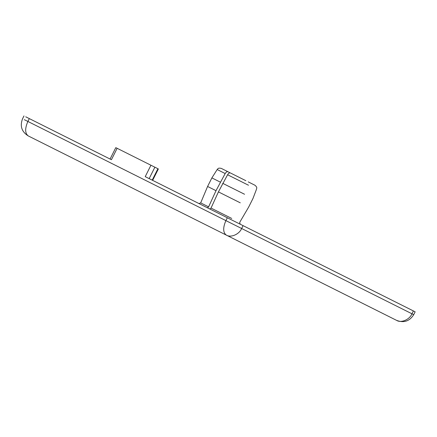<?xml version="1.0" encoding="UTF-8"?>
<svg xmlns="http://www.w3.org/2000/svg" width="437" height="437" viewBox="0 0 437 437"><rect width="100%" height="100%" fill="white"/><g stroke="black" fill="none" stroke-linecap="round" stroke-linejoin="round"><path stroke-width="0.66" d="M196.055 202.102L152.639 180.361L158.358 168.944L116.237 147.853M413.397 310.936L411.965 313.793L413.719 314.673L415.15 311.816L145.226 176.646L150.94 165.235M117.132 148.301L111.419 159.718L25.734 116.81M207.389 207.777L208.607 206.865L216.009 190.679L225.175 173.549C226.137 172.031 227.076 171.43 227.994 171.752L230.091 172.866M248.243 181.89L254.946 185.244C257.803 187.757 256.437 188.15 256.497 189.237L252.974 198.48L248.686 207.04L239.662 222.417L240.192 224.203M230.414 172.959C229.496 172.642 228.551 173.243 227.59 174.762L218.424 191.887L211.027 208.078L209.809 208.99M240.268 202.828L218.424 191.887M216.009 190.679L207.591 186.462L200.687 202.899L198.939 203.544M244.556 194.263L222.712 183.327M220.297 182.114L211.879 177.903L207.591 186.462M23.98 115.931L22.549 118.788C19.769 126.053 21.67 131.766 28.247 135.918L396.588 320.37C401.111 323.271 409.567 319.655 411.965 313.793L24.303 119.667M149.159 178.618L154.878 167.202M157.915 168.726L152.202 180.142M231.736 218.445L211.027 208.078M208.607 206.865L200.687 202.899M227.961 171.736L221.291 168.392L227.977 171.741M227.59 174.762L248.489 185.228M211.879 177.903L217.167 169.54L225.175 173.549M243.07 225.645L241.645 228.502C239.247 234.363 230.791 237.985 226.268 235.079C222.963 232.517 222.843 227.693 225.902 220.619L227.327 217.763M28.247 135.918C24.942 133.356 24.822 128.533 27.881 121.459L29.312 118.602M115.8 147.635L110.08 159.052M245.845 180.689L230.392 172.954M217.167 169.54C218.074 168.939 217.571 167.611 221.291 168.392M413.719 314.673C409.567 321.25 403.859 323.151 396.588 320.37"/></g></svg>
